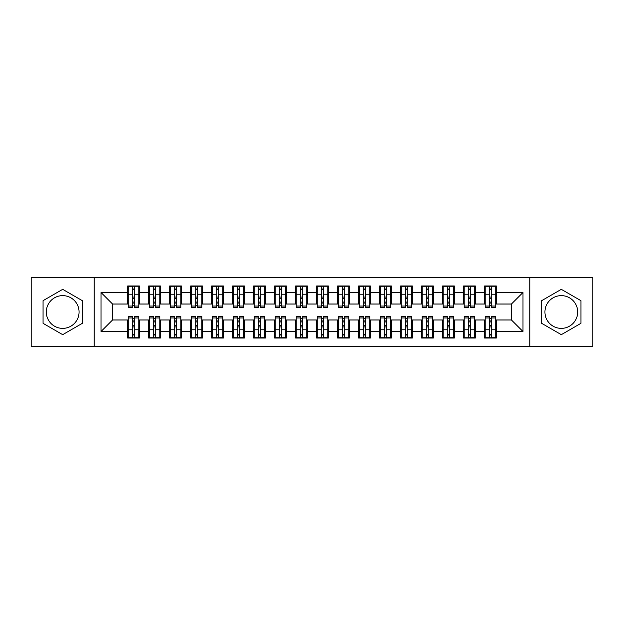 <?xml version="1.0" encoding="UTF-8"?>
<svg xmlns="http://www.w3.org/2000/svg" width="624" height="624" viewBox="0 0 624 624"><rect width="100%" height="100%" fill="white"/><g stroke="black" fill="none" stroke-linecap="round" stroke-linejoin="round"><path stroke-width="0.94" d="M561.311 295.628A16.372 16.372 0 0 0 544.931 312A16.372 16.372 0 0 0 561.311 328.372A16.372 16.372 0 0 0 577.684 312A16.372 16.372 0 0 0 561.311 295.628M62.689 328.372A16.372 16.372 0 0 1 46.316 312A16.372 16.372 0 0 1 62.689 295.628A16.372 16.372 0 0 1 79.069 312A16.372 16.372 0 0 1 62.689 328.372M529.815 346.64L592.8 346.64L592.8 277.36L529.815 277.36L529.815 346.64L94.185 346.64L94.185 277.36L31.2 277.36L31.2 346.64L94.185 346.64M489.614 298.67L491.291 298.67L489.614 298.67M491.291 325.33L489.614 325.33L491.291 325.33M468.616 298.67L470.301 298.67L468.616 298.67M470.301 325.33L468.616 325.33L470.301 325.33M447.626 298.67L449.303 298.67L447.626 298.67M449.303 325.33L447.626 325.33L449.303 325.33M426.629 298.67L428.306 298.67L426.629 298.67M428.306 325.33L426.629 325.33L428.306 325.33M405.631 298.67L407.316 298.67L405.631 298.67M407.316 325.33L405.631 325.33L407.316 325.33M384.641 298.67L386.318 298.67L384.641 298.67M386.318 325.33L384.641 325.33L386.318 325.33M363.644 298.67L365.329 298.67L363.644 298.67M365.329 325.33L363.644 325.33L365.329 325.33M342.654 298.67L344.331 298.67L342.654 298.67M344.331 325.33L342.654 325.33L344.331 325.33M321.656 298.67L323.333 298.67L321.656 298.67M323.333 325.33L321.656 325.33L323.333 325.33M300.667 298.67L302.344 298.67L300.667 298.67M302.344 325.33L300.667 325.33L302.344 325.33M279.669 298.67L281.346 298.67L279.669 298.67M281.346 325.33L279.669 325.33L281.346 325.33M258.671 298.67L260.356 298.67L258.671 298.67M260.356 325.33L258.671 325.33L260.356 325.33M237.682 298.67L239.359 298.67L237.682 298.67M239.359 325.33L237.682 325.33L239.359 325.33M216.684 298.67L218.369 298.67L216.684 298.67M218.369 325.33L216.684 325.33L218.369 325.33M195.694 298.67L197.371 298.67L195.694 298.67M197.371 325.33L195.694 325.33L197.371 325.33M174.697 298.67L176.374 298.67L174.697 298.67M176.374 325.33L174.697 325.33L176.374 325.33M153.699 298.67L155.384 298.67L153.699 298.67M155.384 325.33L153.699 325.33L155.384 325.33M529.815 277.36L94.185 277.36M128.302 304.021L112.554 304.021L101.01 292.477L101.01 331.523L127.67 331.523L127.67 338.036L139.425 338.036L139.425 331.523L148.66 331.523L148.66 338.036L160.423 338.036L160.423 331.523L169.658 331.523L169.658 338.036L181.412 338.036L181.412 331.523L190.655 331.523L190.655 338.036L202.41 338.036L202.41 331.523L211.645 331.523L211.645 338.036L223.4 338.036L223.4 331.523L232.643 331.523L232.643 338.036L244.397 338.036L244.397 331.523L253.633 331.523L253.633 338.036L265.395 338.036L265.395 331.523L274.63 331.523L274.63 338.036L286.385 338.036L286.385 331.523L295.628 331.523L295.628 338.036L307.382 338.036L307.382 331.523L316.618 331.523L316.618 338.036L328.372 338.036L328.372 331.523L337.615 331.523L337.615 338.036L349.37 338.036L349.37 331.523L358.605 331.523L358.605 338.036L370.367 338.036L370.367 331.523L379.603 331.523L379.603 338.036L391.357 338.036L391.357 331.523L400.6 331.523L400.6 338.036L412.355 338.036L412.355 331.523L421.59 331.523L421.59 338.036L433.345 338.036L433.345 331.523L442.588 331.523L442.588 338.036L454.342 338.036L454.342 331.523L463.577 331.523L463.577 338.036L475.34 338.036L475.34 331.523L484.575 331.523L484.575 338.036L496.33 338.036L496.33 319.979L511.446 319.979L511.446 304.021L495.698 304.021M101.01 292.477L127.67 292.477L127.67 304.021M511.446 304.021L522.99 292.477L496.33 292.477L496.33 285.964L484.575 285.964L484.575 292.477L475.34 292.477L475.34 285.964L463.577 285.964L463.577 292.477L454.342 292.477L454.342 285.964L442.588 285.964L442.588 292.477L433.345 292.477L433.345 285.964L421.59 285.964L421.59 292.477L412.355 292.477L412.355 285.964L400.6 285.964L400.6 292.477L391.357 292.477L391.357 285.964L379.603 285.964L379.603 292.477L370.367 292.477L370.367 285.964L358.605 285.964L358.605 292.477L349.37 292.477L349.37 285.964L337.615 285.964L337.615 292.477L328.372 292.477L328.372 285.964L316.618 285.964L316.618 292.477L307.382 292.477L307.382 285.964L295.628 285.964L295.628 292.477L286.385 292.477L286.385 285.964L274.63 285.964L274.63 292.477L265.395 292.477L265.395 285.964L253.633 285.964L253.633 292.477L244.397 292.477L244.397 285.964L232.643 285.964L232.643 292.477L223.4 292.477L223.4 285.964L211.645 285.964L211.645 292.477L202.41 292.477L202.41 285.964L190.655 285.964L190.655 292.477L181.412 292.477L181.412 285.964L169.658 285.964L169.658 292.477L160.423 292.477L160.423 285.964L148.66 285.964L148.66 292.477L139.425 292.477L139.425 285.964L127.67 285.964L127.67 292.477M522.99 292.477L522.99 331.523L496.33 331.523M475.34 331.523L475.34 319.979L485.207 319.979M484.575 331.523L484.575 319.979M496.33 292.477L496.33 304.021M454.342 331.523L454.342 319.979L464.209 319.979M463.577 331.523L463.577 319.979M484.575 292.477L484.575 304.021L474.708 304.021M475.34 292.477L475.34 304.021M433.345 331.523L433.345 319.979L443.212 319.979M442.588 331.523L442.588 319.979M463.577 292.477L463.577 304.021L453.71 304.021M454.342 292.477L454.342 304.021M412.355 331.523L412.355 319.979L422.222 319.979M421.59 331.523L421.59 319.979M442.588 292.477L442.588 304.021L432.721 304.021M433.345 292.477L433.345 304.021M391.357 331.523L391.357 319.979L401.224 319.979M400.6 331.523L400.6 319.979M421.59 292.477L421.59 304.021L411.723 304.021M412.355 292.477L412.355 304.021M370.367 331.523L370.367 319.979L380.234 319.979M379.603 331.523L379.603 319.979M400.6 292.477L400.6 304.021L390.725 304.021M391.357 292.477L391.357 304.021M349.37 331.523L349.37 319.979L359.237 319.979M358.605 331.523L358.605 319.979M379.603 292.477L379.603 304.021L369.736 304.021M370.367 292.477L370.367 304.021M328.372 331.523L328.372 319.979L338.239 319.979M337.615 331.523L337.615 319.979M358.605 292.477L358.605 304.021L348.738 304.021M349.37 292.477L349.37 304.021M307.382 331.523L307.382 319.979L317.249 319.979M316.618 331.523L316.618 319.979M337.615 292.477L337.615 304.021L327.748 304.021M328.372 292.477L328.372 304.021M286.385 331.523L286.385 319.979L296.252 319.979M295.628 331.523L295.628 319.979M316.618 292.477L316.618 304.021L306.751 304.021M307.382 292.477L307.382 304.021M265.395 331.523L265.395 319.979L275.262 319.979M274.63 331.523L274.63 319.979M295.628 292.477L295.628 304.021L285.761 304.021M286.385 292.477L286.385 304.021M244.397 331.523L244.397 319.979L254.264 319.979M253.633 331.523L253.633 319.979M274.63 292.477L274.63 304.021L264.763 304.021M265.395 292.477L265.395 304.021M223.4 331.523L223.4 319.979L233.275 319.979M232.643 331.523L232.643 319.979M253.633 292.477L253.633 304.021L243.766 304.021M244.397 292.477L244.397 304.021M202.41 331.523L202.41 319.979L212.277 319.979M211.645 331.523L211.645 319.979M232.643 292.477L232.643 304.021L222.776 304.021M223.4 292.477L223.4 304.021M181.412 331.523L181.412 319.979L191.279 319.979M190.655 331.523L190.655 319.979M211.645 292.477L211.645 304.021L201.778 304.021M202.41 292.477L202.41 304.021M160.423 331.523L160.423 319.979L170.29 319.979M169.658 331.523L169.658 319.979M190.655 292.477L190.655 304.021L180.788 304.021M181.412 292.477L181.412 304.021M139.425 331.523L139.425 319.979L149.292 319.979M148.66 331.523L148.66 319.979M169.658 292.477L169.658 304.021L159.791 304.021M160.423 292.477L160.423 304.021M132.709 298.67L134.386 298.67L132.709 298.67M134.386 325.33L132.709 325.33L134.386 325.33M101.01 331.523L112.554 319.979L128.302 319.979M127.67 331.523L127.67 319.979M148.66 292.477L148.66 304.021L138.793 304.021M139.425 292.477L139.425 304.021M82.321 300.667L62.689 289.333L43.064 300.667L43.064 323.333L62.689 334.667L82.321 323.333L82.321 300.667M541.679 300.667L541.679 323.333L561.311 334.667L580.936 323.333L580.936 300.667L561.311 289.333L541.679 300.667M112.554 304.021L112.554 319.979M485.207 304.021L484.575 304.021M464.209 304.021L463.577 304.021M443.212 304.021L442.588 304.021M422.222 304.021L421.59 304.021M401.224 304.021L400.6 304.021M380.234 304.021L379.603 304.021M359.237 304.021L358.605 304.021M338.239 304.021L337.615 304.021M317.249 304.021L316.618 304.021M296.252 304.021L295.628 304.021M275.262 304.021L274.63 304.021M254.264 304.021L253.633 304.021M233.275 304.021L232.643 304.021M212.277 304.021L211.645 304.021M191.279 304.021L190.655 304.021M170.29 304.021L169.658 304.021M149.292 304.021L148.66 304.021M138.793 319.979L139.425 319.979M159.791 319.979L160.423 319.979M180.788 319.979L181.412 319.979M201.778 319.979L202.41 319.979M222.776 319.979L223.4 319.979M243.766 319.979L244.397 319.979M264.763 319.979L265.395 319.979M285.761 319.979L286.385 319.979M306.751 319.979L307.382 319.979M327.748 319.979L328.372 319.979M348.738 319.979L349.37 319.979M369.736 319.979L370.367 319.979M390.725 319.979L391.357 319.979M411.723 319.979L412.355 319.979M432.721 319.979L433.345 319.979M453.71 319.979L454.342 319.979M474.708 319.979L475.34 319.979M495.698 319.979L496.33 319.979M522.99 331.523L511.446 319.979M128.302 286.174L138.793 286.174L128.302 286.174L128.302 307.484L132.709 307.484L132.709 286.26L138.793 286.283L138.793 307.484L134.386 307.484L134.386 286.283M132.709 288.99L134.386 288.99M132.709 305.721L134.386 305.721M134.386 303.085L132.709 303.085M132.709 302.055L134.386 302.055M139.425 295.94L138.793 295.94M139.425 298.67L138.793 298.67M128.302 295.94L127.67 295.94M128.302 298.67L127.67 298.67M138.793 337.826L128.302 337.826L138.793 337.826L138.793 316.516L134.386 316.516L134.386 337.74L128.302 337.717L128.302 316.516L132.709 316.516L132.709 337.717M134.386 335.01L132.709 335.01M134.386 318.279L132.709 318.279M132.709 320.915L134.386 320.915M134.386 321.945L132.709 321.945M127.67 328.06L128.302 328.06M127.67 325.33L128.302 325.33M138.793 328.06L139.425 328.06M138.793 325.33L139.425 325.33M149.292 286.174L159.791 286.174L149.292 286.174L149.292 307.484L153.699 307.484L153.699 286.26L159.791 286.283L159.791 307.484L155.384 307.484L155.384 286.283M153.699 288.99L155.384 288.99M153.699 305.721L155.384 305.721M155.384 303.085L153.699 303.085M153.699 302.055L155.384 302.055M160.423 295.94L159.791 295.94M160.423 298.67L159.791 298.67M149.292 295.94L148.66 295.94M149.292 298.67L148.66 298.67M170.29 286.174L180.788 286.174L170.29 286.174L170.29 307.484L174.697 307.484L174.697 286.26L180.788 286.283L180.788 307.484L176.374 307.484L176.374 286.283M174.697 288.99L176.374 288.99M174.697 305.721L176.374 305.721M176.374 303.085L174.697 303.085M174.697 302.055L176.374 302.055M181.412 295.94L180.788 295.94M181.412 298.67L180.788 298.67M170.29 295.94L169.658 295.94M170.29 298.67L169.658 298.67M191.279 286.174L201.778 286.174L191.279 286.174L191.279 307.484L195.694 307.484L195.694 286.26L201.778 286.283L201.778 307.484L197.371 307.484L197.371 286.283M195.694 288.99L197.371 288.99M195.694 305.721L197.371 305.721M197.371 303.085L195.694 303.085M195.694 302.055L197.371 302.055M202.41 295.94L201.778 295.94M202.41 298.67L201.778 298.67M191.279 295.94L190.655 295.94M191.279 298.67L190.655 298.67M212.277 286.174L222.776 286.174L212.277 286.174L212.277 307.484L216.684 307.484L216.684 286.26L222.776 286.283L222.776 307.484L218.369 307.484L218.369 286.283M216.684 288.99L218.369 288.99M216.684 305.721L218.369 305.721M218.369 303.085L216.684 303.085M216.684 302.055L218.369 302.055M223.4 295.94L222.776 295.94M223.4 298.67L222.776 298.67M212.277 295.94L211.645 295.94M212.277 298.67L211.645 298.67M159.791 337.826L149.292 337.826L159.791 337.826L159.791 316.516L155.384 316.516L155.384 337.74L149.292 337.717L149.292 316.516L153.699 316.516L153.699 337.717M155.384 335.01L153.699 335.01M155.384 318.279L153.699 318.279M153.699 320.915L155.384 320.915M155.384 321.945L153.699 321.945M148.66 328.06L149.292 328.06M148.66 325.33L149.292 325.33M159.791 328.06L160.423 328.06M159.791 325.33L160.423 325.33M180.788 337.826L170.29 337.826L180.788 337.826L180.788 316.516L176.374 316.516L176.374 337.74L170.29 337.717L170.29 316.516L174.697 316.516L174.697 337.717M176.374 335.01L174.697 335.01M176.374 318.279L174.697 318.279M174.697 320.915L176.374 320.915M176.374 321.945L174.697 321.945M169.658 328.06L170.29 328.06M169.658 325.33L170.29 325.33M180.788 328.06L181.412 328.06M180.788 325.33L181.412 325.33M201.778 337.826L191.279 337.826L201.778 337.826L201.778 316.516L197.371 316.516L197.371 337.74L191.279 337.717L191.279 316.516L195.694 316.516L195.694 337.717M197.371 335.01L195.694 335.01M197.371 318.279L195.694 318.279M195.694 320.915L197.371 320.915M197.371 321.945L195.694 321.945M190.655 328.06L191.279 328.06M190.655 325.33L191.279 325.33M201.778 328.06L202.41 328.06M201.778 325.33L202.41 325.33M222.776 337.826L212.277 337.826L222.776 337.826L222.776 316.516L218.369 316.516L218.369 337.74L212.277 337.717L212.277 316.516L216.684 316.516L216.684 337.717M218.369 335.01L216.684 335.01M218.369 318.279L216.684 318.279M216.684 320.915L218.369 320.915M218.369 321.945L216.684 321.945M211.645 328.06L212.277 328.06M211.645 325.33L212.277 325.33M222.776 328.06L223.4 328.06M222.776 325.33L223.4 325.33M233.275 286.174L243.766 286.174L233.275 286.174L233.275 307.484L237.682 307.484L237.682 286.26L243.766 286.283L243.766 307.484L239.359 307.484L239.359 286.283M237.682 288.99L239.359 288.99M237.682 305.721L239.359 305.721M239.359 303.085L237.682 303.085M237.682 302.055L239.359 302.055M244.397 295.94L243.766 295.94M244.397 298.67L243.766 298.67M233.275 295.94L232.643 295.94M233.275 298.67L232.643 298.67M243.766 337.826L233.275 337.826L243.766 337.826L243.766 316.516L239.359 316.516L239.359 337.74L233.275 337.717L233.275 316.516L237.682 316.516L237.682 337.717M239.359 335.01L237.682 335.01M239.359 318.279L237.682 318.279M237.682 320.915L239.359 320.915M239.359 321.945L237.682 321.945M232.643 328.06L233.275 328.06M232.643 325.33L233.275 325.33M243.766 328.06L244.397 328.06M243.766 325.33L244.397 325.33M254.264 286.174L264.763 286.174L254.264 286.174L254.264 307.484L258.671 307.484L258.671 286.26L264.763 286.283L264.763 307.484L260.356 307.484L260.356 286.283M258.671 288.99L260.356 288.99M258.671 305.721L260.356 305.721M260.356 303.085L258.671 303.085M258.671 302.055L260.356 302.055M265.395 295.94L264.763 295.94M265.395 298.67L264.763 298.67M254.264 295.94L253.633 295.94M254.264 298.67L253.633 298.67M264.763 337.826L254.264 337.826L264.763 337.826L264.763 316.516L260.356 316.516L260.356 337.74L254.264 337.717L254.264 316.516L258.671 316.516L258.671 337.717M260.356 335.01L258.671 335.01M260.356 318.279L258.671 318.279M258.671 320.915L260.356 320.915M260.356 321.945L258.671 321.945M253.633 328.06L254.264 328.06M253.633 325.33L254.264 325.33M264.763 328.06L265.395 328.06M264.763 325.33L265.395 325.33M275.262 286.174L285.761 286.174L275.262 286.174L275.262 307.484L279.669 307.484L279.669 286.26L285.761 286.283L285.761 307.484L281.346 307.484L281.346 286.283M279.669 288.99L281.346 288.99M279.669 305.721L281.346 305.721M281.346 303.085L279.669 303.085M279.669 302.055L281.346 302.055M286.385 295.94L285.761 295.94M286.385 298.67L285.761 298.67M275.262 295.94L274.63 295.94M275.262 298.67L274.63 298.67M285.761 337.826L275.262 337.826L285.761 337.826L285.761 316.516L281.346 316.516L281.346 337.74L275.262 337.717L275.262 316.516L279.669 316.516L279.669 337.717M281.346 335.01L279.669 335.01M281.346 318.279L279.669 318.279M279.669 320.915L281.346 320.915M281.346 321.945L279.669 321.945M274.63 328.06L275.262 328.06M274.63 325.33L275.262 325.33M285.761 328.06L286.385 328.06M285.761 325.33L286.385 325.33M296.252 286.174L306.751 286.174L296.252 286.174L296.252 307.484L300.667 307.484L300.667 286.26L306.751 286.283L306.751 307.484L302.344 307.484L302.344 286.283M300.667 288.99L302.344 288.99M300.667 305.721L302.344 305.721M302.344 303.085L300.667 303.085M300.667 302.055L302.344 302.055M307.382 295.94L306.751 295.94M307.382 298.67L306.751 298.67M296.252 295.94L295.628 295.94M296.252 298.67L295.628 298.67M306.751 337.826L296.252 337.826L306.751 337.826L306.751 316.516L302.344 316.516L302.344 337.74L296.252 337.717L296.252 316.516L300.667 316.516L300.667 337.717M302.344 335.01L300.667 335.01M302.344 318.279L300.667 318.279M300.667 320.915L302.344 320.915M302.344 321.945L300.667 321.945M295.628 328.06L296.252 328.06M295.628 325.33L296.252 325.33M306.751 328.06L307.382 328.06M306.751 325.33L307.382 325.33M317.249 286.174L327.748 286.174L317.249 286.174L317.249 307.484L321.656 307.484L321.656 286.26L327.748 286.283L327.748 307.484L323.333 307.484L323.333 286.283M321.656 288.99L323.333 288.99M321.656 305.721L323.333 305.721M323.333 303.085L321.656 303.085M321.656 302.055L323.333 302.055M328.372 295.94L327.748 295.94M328.372 298.67L327.748 298.67M317.249 295.94L316.618 295.94M317.249 298.67L316.618 298.67M327.748 337.826L317.249 337.826L327.748 337.826L327.748 316.516L323.333 316.516L323.333 337.74L317.249 337.717L317.249 316.516L321.656 316.516L321.656 337.717M323.333 335.01L321.656 335.01M323.333 318.279L321.656 318.279M321.656 320.915L323.333 320.915M323.333 321.945L321.656 321.945M316.618 328.06L317.249 328.06M316.618 325.33L317.249 325.33M327.748 328.06L328.372 328.06M327.748 325.33L328.372 325.33M338.239 286.174L348.738 286.174L338.239 286.174L338.239 307.484L342.654 307.484L342.654 286.26L348.738 286.283L348.738 307.484L344.331 307.484L344.331 286.283M342.654 288.99L344.331 288.99M342.654 305.721L344.331 305.721M344.331 303.085L342.654 303.085M342.654 302.055L344.331 302.055M349.37 295.94L348.738 295.94M349.37 298.67L348.738 298.67M338.239 295.94L337.615 295.94M338.239 298.67L337.615 298.67M348.738 337.826L338.239 337.826L348.738 337.826L348.738 316.516L344.331 316.516L344.331 337.74L338.239 337.717L338.239 316.516L342.654 316.516L342.654 337.717M344.331 335.01L342.654 335.01M344.331 318.279L342.654 318.279M342.654 320.915L344.331 320.915M344.331 321.945L342.654 321.945M337.615 328.06L338.239 328.06M337.615 325.33L338.239 325.33M348.738 328.06L349.37 328.06M348.738 325.33L349.37 325.33M359.237 286.174L369.736 286.174L359.237 286.174L359.237 307.484L363.644 307.484L363.644 286.26L369.736 286.283L369.736 307.484L365.329 307.484L365.329 286.283M363.644 288.99L365.329 288.99M363.644 305.721L365.329 305.721M365.329 303.085L363.644 303.085M363.644 302.055L365.329 302.055M370.367 295.94L369.736 295.94M370.367 298.67L369.736 298.67M359.237 295.94L358.605 295.94M359.237 298.67L358.605 298.67M369.736 337.826L359.237 337.826L369.736 337.826L369.736 316.516L365.329 316.516L365.329 337.74L359.237 337.717L359.237 316.516L363.644 316.516L363.644 337.717M365.329 335.01L363.644 335.01M365.329 318.279L363.644 318.279M363.644 320.915L365.329 320.915M365.329 321.945L363.644 321.945M358.605 328.06L359.237 328.06M358.605 325.33L359.237 325.33M369.736 328.06L370.367 328.06M369.736 325.33L370.367 325.33M380.234 286.174L390.725 286.174L380.234 286.174L380.234 307.484L384.641 307.484L384.641 286.26L390.725 286.283L390.725 307.484L386.318 307.484L386.318 286.283M384.641 288.99L386.318 288.99M384.641 305.721L386.318 305.721M386.318 303.085L384.641 303.085M384.641 302.055L386.318 302.055M391.357 295.94L390.725 295.94M391.357 298.67L390.725 298.67M380.234 295.94L379.603 295.94M380.234 298.67L379.603 298.67M390.725 337.826L380.234 337.826L390.725 337.826L390.725 316.516L386.318 316.516L386.318 337.74L380.234 337.717L380.234 316.516L384.641 316.516L384.641 337.717M386.318 335.01L384.641 335.01M386.318 318.279L384.641 318.279M384.641 320.915L386.318 320.915M386.318 321.945L384.641 321.945M379.603 328.06L380.234 328.06M379.603 325.33L380.234 325.33M390.725 328.06L391.357 328.06M390.725 325.33L391.357 325.33M401.224 286.174L411.723 286.174L401.224 286.174L401.224 307.484L405.631 307.484L405.631 286.26L411.723 286.283L411.723 307.484L407.316 307.484L407.316 286.283M405.631 288.99L407.316 288.99M405.631 305.721L407.316 305.721M407.316 303.085L405.631 303.085M405.631 302.055L407.316 302.055M412.355 295.94L411.723 295.94M412.355 298.67L411.723 298.67M401.224 295.94L400.6 295.94M401.224 298.67L400.6 298.67M411.723 337.826L401.224 337.826L411.723 337.826L411.723 316.516L407.316 316.516L407.316 337.74L401.224 337.717L401.224 316.516L405.631 316.516L405.631 337.717M407.316 335.01L405.631 335.01M407.316 318.279L405.631 318.279M405.631 320.915L407.316 320.915M407.316 321.945L405.631 321.945M400.6 328.06L401.224 328.06M400.6 325.33L401.224 325.33M411.723 328.06L412.355 328.06M411.723 325.33L412.355 325.33M422.222 286.174L432.721 286.174L422.222 286.174L422.222 307.484L426.629 307.484L426.629 286.26L432.721 286.283L432.721 307.484L428.306 307.484L428.306 286.283M426.629 288.99L428.306 288.99M426.629 305.721L428.306 305.721M428.306 303.085L426.629 303.085M426.629 302.055L428.306 302.055M433.345 295.94L432.721 295.94M433.345 298.67L432.721 298.67M422.222 295.94L421.59 295.94M422.222 298.67L421.59 298.67M432.721 337.826L422.222 337.826L432.721 337.826L432.721 316.516L428.306 316.516L428.306 337.74L422.222 337.717L422.222 316.516L426.629 316.516L426.629 337.717M428.306 335.01L426.629 335.01M428.306 318.279L426.629 318.279M426.629 320.915L428.306 320.915M428.306 321.945L426.629 321.945M421.59 328.06L422.222 328.06M421.59 325.33L422.222 325.33M432.721 328.06L433.345 328.06M432.721 325.33L433.345 325.33M443.212 286.174L453.71 286.174L443.212 286.174L443.212 307.484L447.626 307.484L447.626 286.26L453.71 286.283L453.71 307.484L449.303 307.484L449.303 286.283M447.626 288.99L449.303 288.99M447.626 305.721L449.303 305.721M449.303 303.085L447.626 303.085M447.626 302.055L449.303 302.055M454.342 295.94L453.71 295.94M454.342 298.67L453.71 298.67M443.212 295.94L442.588 295.94M443.212 298.67L442.588 298.67M453.71 337.826L443.212 337.826L453.71 337.826L453.71 316.516L449.303 316.516L449.303 337.74L443.212 337.717L443.212 316.516L447.626 316.516L447.626 337.717M449.303 335.01L447.626 335.01M449.303 318.279L447.626 318.279M447.626 320.915L449.303 320.915M449.303 321.945L447.626 321.945M442.588 328.06L443.212 328.06M442.588 325.33L443.212 325.33M453.71 328.06L454.342 328.06M453.71 325.33L454.342 325.33M464.209 286.174L474.708 286.174L464.209 286.174L464.209 307.484L468.616 307.484L468.616 286.26L474.708 286.283L474.708 307.484L470.301 307.484L470.301 286.283M468.616 288.99L470.301 288.99M468.616 305.721L470.301 305.721M470.301 303.085L468.616 303.085M468.616 302.055L470.301 302.055M475.34 295.94L474.708 295.94M475.34 298.67L474.708 298.67M464.209 295.94L463.577 295.94M464.209 298.67L463.577 298.67M474.708 337.826L464.209 337.826L474.708 337.826L474.708 316.516L470.301 316.516L470.301 337.74L464.209 337.717L464.209 316.516L468.616 316.516L468.616 337.717M470.301 335.01L468.616 335.01M470.301 318.279L468.616 318.279M468.616 320.915L470.301 320.915M470.301 321.945L468.616 321.945M463.577 328.06L464.209 328.06M463.577 325.33L464.209 325.33M474.708 328.06L475.34 328.06M474.708 325.33L475.34 325.33M485.207 286.174L495.698 286.174L485.207 286.174L485.207 307.484L489.614 307.484L489.614 286.26L495.698 286.283L495.698 307.484L491.291 307.484L491.291 286.283M489.614 288.99L491.291 288.99M489.614 305.721L491.291 305.721M491.291 303.085L489.614 303.085M489.614 302.055L491.291 302.055M496.33 295.94L495.698 295.94M496.33 298.67L495.698 298.67M485.207 295.94L484.575 295.94M485.207 298.67L484.575 298.67M495.698 337.826L485.207 337.826L495.698 337.826L495.698 316.516L491.291 316.516L491.291 337.74L485.207 337.717L485.207 316.516L489.614 316.516L489.614 337.717M491.291 335.01L489.614 335.01M491.291 318.279L489.614 318.279M489.614 320.915L491.291 320.915M491.291 321.945L489.614 321.945M484.575 328.06L485.207 328.06M484.575 325.33L485.207 325.33M495.698 328.06L496.33 328.06M495.698 325.33L496.33 325.33M128.302 286.283L132.709 286.283M134.386 306.041L138.793 306.041M134.386 294.224L138.793 294.224M128.302 306.041L132.709 306.041M128.302 294.224L132.709 294.224M132.709 297.071L134.386 297.071M132.709 289.536L134.386 289.536M138.793 337.717L134.386 337.717M132.709 317.959L128.302 317.959M132.709 329.776L128.302 329.776M138.793 317.959L134.386 317.959M138.793 329.776L134.386 329.776M134.386 326.929L132.709 326.929M134.386 334.464L132.709 334.464M149.292 286.283L153.699 286.283M155.384 306.041L159.791 306.041M155.384 294.224L159.791 294.224M149.292 306.041L153.699 306.041M149.292 294.224L153.699 294.224M153.699 297.071L155.384 297.071M153.699 289.536L155.384 289.536M170.29 286.283L174.697 286.283M176.374 306.041L180.788 306.041M176.374 294.224L180.788 294.224M170.29 306.041L174.697 306.041M170.29 294.224L174.697 294.224M174.697 297.071L176.374 297.071M174.697 289.536L176.374 289.536M191.279 286.283L195.694 286.283M197.371 306.041L201.778 306.041M197.371 294.224L201.778 294.224M191.279 306.041L195.694 306.041M191.279 294.224L195.694 294.224M195.694 297.071L197.371 297.071M195.694 289.536L197.371 289.536M212.277 286.283L216.684 286.283M218.369 306.041L222.776 306.041M218.369 294.224L222.776 294.224M212.277 306.041L216.684 306.041M212.277 294.224L216.684 294.224M216.684 297.071L218.369 297.071M216.684 289.536L218.369 289.536M159.791 337.717L155.384 337.717M153.699 317.959L149.292 317.959M153.699 329.776L149.292 329.776M159.791 317.959L155.384 317.959M159.791 329.776L155.384 329.776M155.384 326.929L153.699 326.929M155.384 334.464L153.699 334.464M180.788 337.717L176.374 337.717M174.697 317.959L170.29 317.959M174.697 329.776L170.29 329.776M180.788 317.959L176.374 317.959M180.788 329.776L176.374 329.776M176.374 326.929L174.697 326.929M176.374 334.464L174.697 334.464M201.778 337.717L197.371 337.717M195.694 317.959L191.279 317.959M195.694 329.776L191.279 329.776M201.778 317.959L197.371 317.959M201.778 329.776L197.371 329.776M197.371 326.929L195.694 326.929M197.371 334.464L195.694 334.464M222.776 337.717L218.369 337.717M216.684 317.959L212.277 317.959M216.684 329.776L212.277 329.776M222.776 317.959L218.369 317.959M222.776 329.776L218.369 329.776M218.369 326.929L216.684 326.929M218.369 334.464L216.684 334.464M233.275 286.283L237.682 286.283M239.359 306.041L243.766 306.041M239.359 294.224L243.766 294.224M233.275 306.041L237.682 306.041M233.275 294.224L237.682 294.224M237.682 297.071L239.359 297.071M237.682 289.536L239.359 289.536M243.766 337.717L239.359 337.717M237.682 317.959L233.275 317.959M237.682 329.776L233.275 329.776M243.766 317.959L239.359 317.959M243.766 329.776L239.359 329.776M239.359 326.929L237.682 326.929M239.359 334.464L237.682 334.464M254.264 286.283L258.671 286.283M260.356 306.041L264.763 306.041M260.356 294.224L264.763 294.224M254.264 306.041L258.671 306.041M254.264 294.224L258.671 294.224M258.671 297.071L260.356 297.071M258.671 289.536L260.356 289.536M264.763 337.717L260.356 337.717M258.671 317.959L254.264 317.959M258.671 329.776L254.264 329.776M264.763 317.959L260.356 317.959M264.763 329.776L260.356 329.776M260.356 326.929L258.671 326.929M260.356 334.464L258.671 334.464M275.262 286.283L279.669 286.283M281.346 306.041L285.761 306.041M281.346 294.224L285.761 294.224M275.262 306.041L279.669 306.041M275.262 294.224L279.669 294.224M279.669 297.071L281.346 297.071M279.669 289.536L281.346 289.536M285.761 337.717L281.346 337.717M279.669 317.959L275.262 317.959M279.669 329.776L275.262 329.776M285.761 317.959L281.346 317.959M285.761 329.776L281.346 329.776M281.346 326.929L279.669 326.929M281.346 334.464L279.669 334.464M296.252 286.283L300.667 286.283M302.344 306.041L306.751 306.041M302.344 294.224L306.751 294.224M296.252 306.041L300.667 306.041M296.252 294.224L300.667 294.224M300.667 297.071L302.344 297.071M300.667 289.536L302.344 289.536M306.751 337.717L302.344 337.717M300.667 317.959L296.252 317.959M300.667 329.776L296.252 329.776M306.751 317.959L302.344 317.959M306.751 329.776L302.344 329.776M302.344 326.929L300.667 326.929M302.344 334.464L300.667 334.464M317.249 286.283L321.656 286.283M323.333 306.041L327.748 306.041M323.333 294.224L327.748 294.224M317.249 306.041L321.656 306.041M317.249 294.224L321.656 294.224M321.656 297.071L323.333 297.071M321.656 289.536L323.333 289.536M327.748 337.717L323.333 337.717M321.656 317.959L317.249 317.959M321.656 329.776L317.249 329.776M327.748 317.959L323.333 317.959M327.748 329.776L323.333 329.776M323.333 326.929L321.656 326.929M323.333 334.464L321.656 334.464M338.239 286.283L342.654 286.283M344.331 306.041L348.738 306.041M344.331 294.224L348.738 294.224M338.239 306.041L342.654 306.041M338.239 294.224L342.654 294.224M342.654 297.071L344.331 297.071M342.654 289.536L344.331 289.536M348.738 337.717L344.331 337.717M342.654 317.959L338.239 317.959M342.654 329.776L338.239 329.776M348.738 317.959L344.331 317.959M348.738 329.776L344.331 329.776M344.331 326.929L342.654 326.929M344.331 334.464L342.654 334.464M359.237 286.283L363.644 286.283M365.329 306.041L369.736 306.041M365.329 294.224L369.736 294.224M359.237 306.041L363.644 306.041M359.237 294.224L363.644 294.224M363.644 297.071L365.329 297.071M363.644 289.536L365.329 289.536M369.736 337.717L365.329 337.717M363.644 317.959L359.237 317.959M363.644 329.776L359.237 329.776M369.736 317.959L365.329 317.959M369.736 329.776L365.329 329.776M365.329 326.929L363.644 326.929M365.329 334.464L363.644 334.464M380.234 286.283L384.641 286.283M386.318 306.041L390.725 306.041M386.318 294.224L390.725 294.224M380.234 306.041L384.641 306.041M380.234 294.224L384.641 294.224M384.641 297.071L386.318 297.071M384.641 289.536L386.318 289.536M390.725 337.717L386.318 337.717M384.641 317.959L380.234 317.959M384.641 329.776L380.234 329.776M390.725 317.959L386.318 317.959M390.725 329.776L386.318 329.776M386.318 326.929L384.641 326.929M386.318 334.464L384.641 334.464M401.224 286.283L405.631 286.283M407.316 306.041L411.723 306.041M407.316 294.224L411.723 294.224M401.224 306.041L405.631 306.041M401.224 294.224L405.631 294.224M405.631 297.071L407.316 297.071M405.631 289.536L407.316 289.536M411.723 337.717L407.316 337.717M405.631 317.959L401.224 317.959M405.631 329.776L401.224 329.776M411.723 317.959L407.316 317.959M411.723 329.776L407.316 329.776M407.316 326.929L405.631 326.929M407.316 334.464L405.631 334.464M422.222 286.283L426.629 286.283M428.306 306.041L432.721 306.041M428.306 294.224L432.721 294.224M422.222 306.041L426.629 306.041M422.222 294.224L426.629 294.224M426.629 297.071L428.306 297.071M426.629 289.536L428.306 289.536M432.721 337.717L428.306 337.717M426.629 317.959L422.222 317.959M426.629 329.776L422.222 329.776M432.721 317.959L428.306 317.959M432.721 329.776L428.306 329.776M428.306 326.929L426.629 326.929M428.306 334.464L426.629 334.464M443.212 286.283L447.626 286.283M449.303 306.041L453.71 306.041M449.303 294.224L453.71 294.224M443.212 306.041L447.626 306.041M443.212 294.224L447.626 294.224M447.626 297.071L449.303 297.071M447.626 289.536L449.303 289.536M453.71 337.717L449.303 337.717M447.626 317.959L443.212 317.959M447.626 329.776L443.212 329.776M453.71 317.959L449.303 317.959M453.71 329.776L449.303 329.776M449.303 326.929L447.626 326.929M449.303 334.464L447.626 334.464M464.209 286.283L468.616 286.283M470.301 306.041L474.708 306.041M470.301 294.224L474.708 294.224M464.209 306.041L468.616 306.041M464.209 294.224L468.616 294.224M468.616 297.071L470.301 297.071M468.616 289.536L470.301 289.536M474.708 337.717L470.301 337.717M468.616 317.959L464.209 317.959M468.616 329.776L464.209 329.776M474.708 317.959L470.301 317.959M474.708 329.776L470.301 329.776M470.301 326.929L468.616 326.929M470.301 334.464L468.616 334.464M485.207 286.283L489.614 286.283M491.291 306.041L495.698 306.041M491.291 294.224L495.698 294.224M485.207 306.041L489.614 306.041M485.207 294.224L489.614 294.224M489.614 297.071L491.291 297.071M489.614 289.536L491.291 289.536M495.698 337.717L491.291 337.717M489.614 317.959L485.207 317.959M489.614 329.776L485.207 329.776M495.698 317.959L491.291 317.959M495.698 329.776L491.291 329.776M491.291 326.929L489.614 326.929M491.291 334.464L489.614 334.464"/></g></svg>
